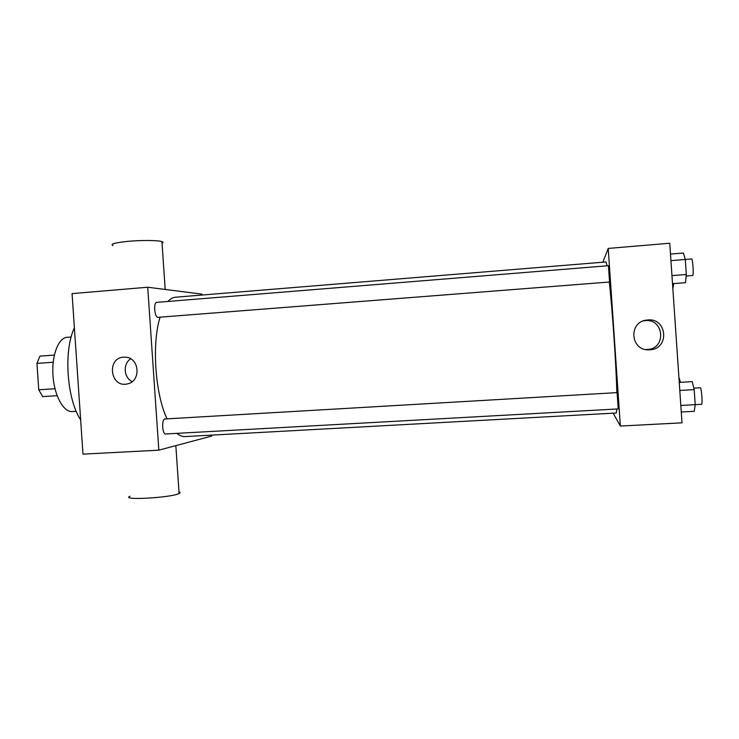 <?xml version="1.0" encoding="UTF-8"?>
<svg xmlns="http://www.w3.org/2000/svg" width="739" height="739" viewBox="0 0 739 739"><rect width="100%" height="100%" fill="white"/><g stroke="black" fill="none" stroke-linecap="round" stroke-linejoin="round"><path stroke-width="1.11" d="M54.991 388.732L38.751 389.804L36.95 363.403L39.906 356.124L54.335 355.08M38.751 389.804L42.668 396.621L57.106 395.688M53.19 362.249L36.95 363.403M76.246 411.318L72.265 411.568C63.508 412.344 54.298 395.734 52.986 375.578C51.554 355.431 58.418 337.723 67.203 337.307L71.175 337.002M80.662 419.909C66.759 399.125 63.434 350.323 74.39 327.867M211.576 435.123L211.64 436.084L158.83 450.171L82.99 454.143L72.062 293.614L147.726 287.231L201.969 294.122L202.033 295.037M165.712 433.978C162.183 434.55 161.444 418.782 165.009 418.967L617.083 392.621L618.238 408.926L165.712 433.978M158.83 450.171L147.726 287.231M158.081 317.327C154.58 317.992 153.176 302.269 156.751 302.362L608.456 265.698L609.536 282.012L158.081 317.327M616.908 409L616.261 413.009L184.972 436.573C182.321 436.721 179.632 435.64 176.898 433.359M167.032 418.847C155.107 394.007 151.661 343.376 160.104 317.17M167.938 301.457C170.321 298.842 172.824 297.429 175.466 297.217L605.952 261.966L607.135 265.809M123.69 357.159L125.491 357.168C139.736 357.602 141.288 381.684 127.219 383.929C110.287 388.077 106.305 357.833 123.69 357.159M130.655 358.794C122.776 363.847 123.699 377.657 132.189 381.61M178.986 491.86C180.427 492.276 180.464 492.821 179.097 493.495C171.356 497.772 119.57 500.645 130.046 496.239M112.975 245.57C109.908 244.147 114.757 242.752 127.524 241.394C141.01 240.092 158.118 240.24 161.943 241.625C163.393 242.115 163.43 242.66 162.053 243.27M609.296 282.03C612.391 309.567 616.16 364.9 616.843 392.631M613.158 413.175L620.354 426.052L608.225 248.424L602.848 262.225M620.354 426.052L682.014 422.828L669.746 243.242L608.225 248.424M649.784 349.778L649.285 349.806C630.164 351.201 628.085 321.289 647.225 320.033C667.28 317.234 670.024 349.168 649.784 349.778M643.549 320.865L644.731 320.698C664.139 317.982 666.8 348.9 647.207 349.492L645.674 349.519M681.275 412.011L694.254 411.309L695.214 404.639L694.189 389.629L692.221 381.638L679.252 382.405M693.829 388.141L700.295 387.763C701.487 387.264 702.798 404.667 701.533 404.316L680.822 405.434M694.189 389.629L679.797 390.46M672.508 283.684L685.469 282.686L686.328 274.492L685.302 259.481L683.446 253.015L670.485 254.077M686.328 274.492L671.963 275.619M686.171 276.017L692.683 275.499C693.866 275.333 692.776 258.419 691.612 258.955L670.938 260.645M680.49 382.34L678.91 377.389M672.859 288.783L673.756 283.582M179.097 493.495L175.836 445.635M161.943 241.625L165.194 289.457M646.727 349.519L649.285 349.806M644.731 320.698L647.225 320.033"/></g></svg>
